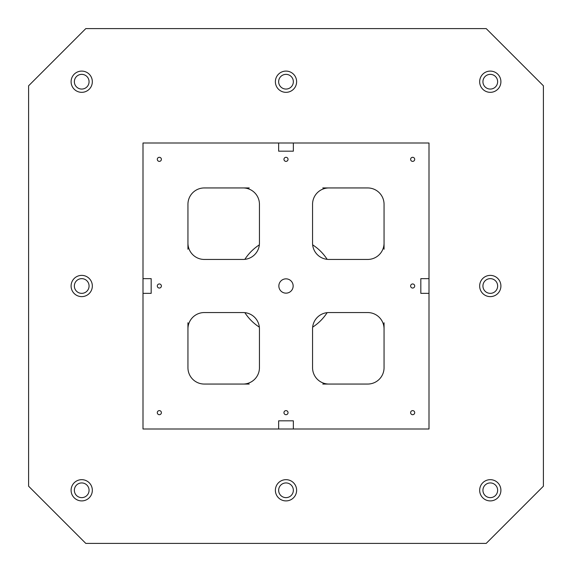 <?xml version="1.0" encoding="UTF-8"?>
<svg xmlns="http://www.w3.org/2000/svg" width="572" height="572" viewBox="0 0 572 572"><rect width="100%" height="100%" fill="white"/><g stroke="black" fill="none" stroke-linecap="round" stroke-linejoin="round"><path stroke-width="0.86" d="M429 429L429 143L143 143L143 429L429 429M85.8 543.4L28.6 486.2L28.6 85.8L85.8 28.6L486.2 28.6L543.4 85.8L543.4 486.2L486.2 543.4L85.8 543.4M429 278.643L420.828 278.643L420.828 293.357L429 293.357M278.643 143L278.643 151.172L293.357 151.172L293.357 143M143 293.357L151.172 293.357L151.172 278.643L143 278.643M293.357 429L293.357 420.828L278.643 420.828L278.643 429M286 293.15A7.15 7.15 0 0 1 279.808 282.425A7.15 7.15 0 0 1 292.192 282.425A7.15 7.15 0 0 1 286 293.15M159.345 414.7A2.045 2.045 0 0 1 157.572 411.633A2.045 2.045 0 0 1 161.111 411.633A2.045 2.045 0 0 1 159.345 414.7M412.655 288.045A2.045 2.045 0 0 1 410.889 284.978A2.045 2.045 0 0 1 414.428 284.978A2.045 2.045 0 0 1 412.655 288.045M412.655 414.7A2.045 2.045 0 0 1 410.889 411.633A2.045 2.045 0 0 1 414.428 411.633A2.045 2.045 0 0 1 412.655 414.7M412.655 161.383A2.045 2.045 0 0 1 410.889 158.322A2.045 2.045 0 0 1 414.428 158.322A2.045 2.045 0 0 1 412.655 161.383M286 161.383A2.045 2.045 0 0 1 284.234 158.322A2.045 2.045 0 0 1 287.766 158.322A2.045 2.045 0 0 1 286 161.383M159.345 161.383A2.045 2.045 0 0 1 157.572 158.322A2.045 2.045 0 0 1 161.111 158.322A2.045 2.045 0 0 1 159.345 161.383M159.345 288.045A2.045 2.045 0 0 1 157.572 284.978A2.045 2.045 0 0 1 161.111 284.978A2.045 2.045 0 0 1 159.345 288.045M286 414.7A2.045 2.045 0 0 1 284.234 411.633A2.045 2.045 0 0 1 287.766 411.633A2.045 2.045 0 0 1 286 414.7M384.055 249.228L384.055 204.283A16.345 16.345 0 0 0 367.717 187.945L322.772 187.945M384.055 243.1A16.345 16.345 0 0 1 367.717 259.445L328.9 259.445A16.345 16.345 0 0 1 312.555 243.1L312.555 204.283A16.345 16.345 0 0 1 328.9 187.945M187.945 243.1A16.345 16.345 0 0 0 204.283 259.445L243.1 259.445A16.345 16.345 0 0 0 259.445 243.1L259.445 204.283A16.345 16.345 0 0 0 243.1 187.945L204.283 187.945A16.345 16.345 0 0 0 187.945 204.283L187.945 249.228M187.945 322.772L187.945 367.717A16.345 16.345 0 0 0 204.283 384.055L249.228 384.055M187.945 328.9A16.345 16.345 0 0 1 204.283 312.555L243.1 312.555A16.345 16.345 0 0 1 259.445 328.9L259.445 367.717A16.345 16.345 0 0 1 243.1 384.055M322.772 384.055L367.717 384.055A16.345 16.345 0 0 0 384.055 367.717L384.055 322.772M328.9 384.055A16.345 16.345 0 0 1 312.555 367.717L312.555 328.9A16.345 16.345 0 0 1 328.9 312.555L367.717 312.555A16.345 16.345 0 0 1 384.055 328.9M74.36 286A7.357 7.357 0 0 1 85.392 279.629A7.357 7.357 0 0 1 85.392 292.371A7.357 7.357 0 0 1 74.36 286M293.357 420.828L278.643 420.828M420.828 278.643L420.828 293.357M278.643 151.172L293.357 151.172M81.717 500.908A10.625 10.625 0 0 1 72.515 484.977A10.625 10.625 0 0 1 90.912 484.977A10.625 10.625 0 0 1 81.717 500.908M81.717 92.335A10.625 10.625 0 0 1 72.515 76.405A10.625 10.625 0 0 1 90.912 76.405A10.625 10.625 0 0 1 81.717 92.335M286 500.908A10.625 10.625 0 0 1 276.798 484.977A10.625 10.625 0 0 1 295.202 484.977A10.625 10.625 0 0 1 286 500.908M490.283 500.908A10.625 10.625 0 0 1 481.088 484.977A10.625 10.625 0 0 1 499.485 484.977A10.625 10.625 0 0 1 490.283 500.908M490.283 296.625A10.625 10.625 0 0 1 481.088 280.688A10.625 10.625 0 0 1 499.485 280.688A10.625 10.625 0 0 1 490.283 296.625M490.283 92.335A10.625 10.625 0 0 1 481.088 76.405A10.625 10.625 0 0 1 499.485 76.405A10.625 10.625 0 0 1 490.283 92.335M286 92.335A10.625 10.625 0 0 1 276.798 76.405A10.625 10.625 0 0 1 295.202 76.405A10.625 10.625 0 0 1 286 92.335M81.717 296.625A10.625 10.625 0 0 1 72.515 280.688A10.625 10.625 0 0 1 90.912 280.688A10.625 10.625 0 0 1 81.717 296.625M151.172 293.357L151.172 278.643M74.36 490.283A7.357 7.357 0 0 1 85.392 483.919A7.357 7.357 0 0 1 85.392 496.653A7.357 7.357 0 0 1 74.36 490.283M74.36 81.717A7.357 7.357 0 0 1 85.392 75.347A7.357 7.357 0 0 1 85.392 88.081A7.357 7.357 0 0 1 74.36 81.717M278.643 490.283A7.357 7.357 0 0 1 289.675 483.919A7.357 7.357 0 0 1 289.675 496.653A7.357 7.357 0 0 1 278.643 490.283M482.932 490.283A7.357 7.357 0 0 1 493.965 483.919A7.357 7.357 0 0 1 493.965 496.653A7.357 7.357 0 0 1 482.932 490.283M482.932 286A7.357 7.357 0 0 1 493.965 279.629A7.357 7.357 0 0 1 493.965 292.371A7.357 7.357 0 0 1 482.932 286M482.932 81.717A7.357 7.357 0 0 1 493.965 75.347A7.357 7.357 0 0 1 493.965 88.081A7.357 7.357 0 0 1 482.932 81.717M278.643 81.717A7.357 7.357 0 0 1 289.675 75.347A7.357 7.357 0 0 1 289.675 88.081A7.357 7.357 0 0 1 278.643 81.717M259.359 244.78A16.345 16.345 0 0 1 258.422 245.467A49.028 49.028 0 0 0 245.467 258.422A16.345 16.345 0 0 1 244.78 259.359M187.945 204.283A16.345 16.345 0 0 1 204.283 187.945M249.228 187.945L243.1 187.945M244.78 312.641A16.345 16.345 0 0 1 245.467 313.578A49.028 49.028 0 0 0 258.422 326.533A16.345 16.345 0 0 1 259.359 327.22M204.283 384.055A16.345 16.345 0 0 1 187.945 367.717M327.22 259.359A16.345 16.345 0 0 1 326.533 258.422A49.028 49.028 0 0 0 313.578 245.467A16.345 16.345 0 0 1 312.641 244.78M367.717 187.945A16.345 16.345 0 0 1 384.055 204.283M312.641 327.22A16.345 16.345 0 0 1 313.578 326.533A49.028 49.028 0 0 0 326.533 313.578A16.345 16.345 0 0 1 327.22 312.641M384.055 367.717A16.345 16.345 0 0 1 367.717 384.055"/></g></svg>
